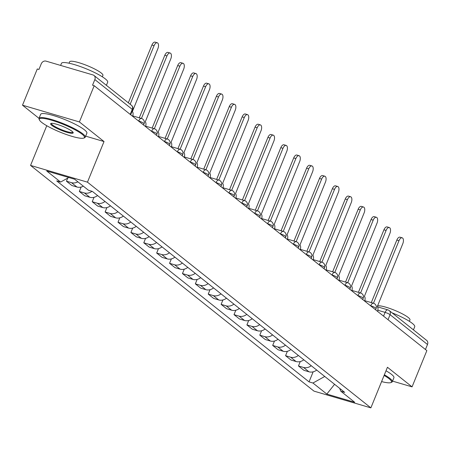 <?xml version="1.0" encoding="UTF-8"?>
<svg xmlns="http://www.w3.org/2000/svg" width="450" height="450" viewBox="0 0 450 450"><rect width="100%" height="100%" fill="white"/><g stroke="black" fill="none" stroke-linecap="round" stroke-linejoin="round"><path stroke-width="0.67" d="M46.755 125.719L30.549 165.42L313.965 391.123L370.873 407.863L87.457 182.16L104.029 141.547L79.408 121.939L94.196 85.703L426.853 350.623L412.065 386.865L387.444 367.256L370.873 407.863M79.408 121.939L22.5 105.199L39.015 118.35A24.958 4.309 22.2 0 1 57.617 121.444A24.958 4.309 22.2 0 1 82.862 133.875A24.958 4.309 22.2 0 1 85.236 137.205A24.958 4.309 22.2 0 1 84.594 137.762L83.829 138.066A24.362 4.208 -157.8 0 0 82.142 134.274A24.362 4.208 -157.8 0 0 55.569 121.478A24.362 4.208 -157.8 0 0 39.414 119.942A24.362 4.208 -157.8 0 0 41.664 122.366A24.362 4.208 -157.8 0 0 64.333 133.785A24.362 4.208 -157.8 0 0 83.829 138.066M22.5 105.199L37.288 68.962L38.947 69.452L41.254 63.804A3.994 3.392 -51.5 0 1 46.057 61.138L93.009 74.948A3.994 3.392 -51.5 0 1 94.011 75.465L131.439 105.278A3.994 3.392 128.5 0 1 132.272 109.378L94.837 79.566A3.994 3.392 -51.5 0 0 94.011 75.465M377.415 306.799L387.877 309.876A3.994 1.997 106.4 0 1 388.238 310.061A3.994 3.392 128.5 0 1 389.239 310.584L426.668 340.391A3.994 3.392 128.5 0 1 427.5 344.492L390.071 314.685A3.994 0.692 -157.8 0 0 385.099 312.39L377.848 310.258M425.452 349.509L427.5 344.492M392.535 381.116L412.065 386.865M94.837 79.566L92.537 85.213L94.196 85.703M77.884 181.822A9.186 7.796 128.5 0 1 71.505 182.678L66.442 181.192L71.899 185.535L76.956 187.026A9.186 7.796 -51.5 0 0 83.334 186.165M67.697 178.127L66.442 181.192M91.991 191.295A9.186 7.796 128.5 0 1 84.392 192.943L79.335 191.458L84.786 195.801L89.848 197.286A9.186 7.796 -51.5 0 0 97.571 195.547M81.129 187.048L79.335 191.458M105.008 201.465A9.186 7.796 128.5 0 1 97.284 203.209L92.222 201.724L97.678 206.066L102.735 207.551A9.186 7.796 -51.5 0 0 110.458 205.813M94.022 197.314L92.222 201.724M117.894 211.731A9.186 7.796 128.5 0 1 110.171 213.474L105.114 211.989L110.565 216.332L115.627 217.817A9.186 7.796 -51.5 0 0 123.351 216.073M106.909 207.579L105.114 211.989M130.787 221.996A9.186 7.796 128.5 0 1 123.064 223.74L118.001 222.255L123.457 226.597L128.514 228.083A9.186 7.796 -51.5 0 0 136.237 226.339M119.801 217.845L118.001 222.255M143.674 232.262A9.186 7.796 128.5 0 1 135.951 234.006L130.894 232.521L136.344 236.863L141.407 238.348A9.186 7.796 -51.5 0 0 149.13 236.604M132.694 228.111L130.894 232.521M156.566 242.528A9.186 7.796 128.5 0 1 148.843 244.271L143.781 242.781L149.237 247.129L154.294 248.614A9.186 7.796 -51.5 0 0 162.017 246.87M145.581 238.376L143.781 242.781M169.453 252.793A9.186 7.796 128.5 0 1 161.73 254.537L156.673 253.046L162.124 257.394L167.186 258.879A9.186 7.796 -51.5 0 0 174.909 257.136M158.473 248.642L156.673 253.046M182.346 263.059A9.186 7.796 128.5 0 1 174.623 264.803L169.56 263.312L175.016 267.654L180.079 269.145A9.186 7.796 -51.5 0 0 187.796 267.401M171.36 258.907L169.56 263.312M195.232 273.324A9.186 7.796 128.5 0 1 187.515 275.068L182.453 273.577L187.909 277.92L192.966 279.411A9.186 7.796 -51.5 0 0 200.689 277.667M184.252 269.173L182.453 273.577M208.125 283.59A9.186 7.796 128.5 0 1 200.402 285.334L195.345 283.843L200.796 288.186L205.858 289.676A9.186 7.796 -51.5 0 0 213.576 287.933M197.139 279.439L195.345 283.843M221.018 293.856A9.186 7.796 128.5 0 1 213.294 295.599L208.232 294.109L213.688 298.451L218.745 299.942A9.186 7.796 -51.5 0 0 226.468 298.198M210.032 289.704L208.232 294.109M233.904 304.121A9.186 7.796 128.5 0 1 226.181 305.865L221.124 304.374L226.575 308.717L231.638 310.207A9.186 7.796 -51.5 0 0 239.361 308.464M222.919 299.97L221.124 304.374M246.797 314.387A9.186 7.796 128.5 0 1 239.074 316.131L234.011 314.64L239.468 318.983L244.524 320.473A9.186 7.796 -51.5 0 0 252.248 318.729M235.811 310.236L234.011 314.64M259.684 324.652A9.186 7.796 128.5 0 1 251.961 326.396L246.904 324.906L252.354 329.248L257.417 330.739A9.186 7.796 -51.5 0 0 265.14 328.995M248.704 320.496L246.904 324.906M272.576 334.918A9.186 7.796 128.5 0 1 264.853 336.662L259.791 335.171L265.247 339.514L270.304 341.004A9.186 7.796 -51.5 0 0 278.027 339.261M261.591 330.761L259.791 335.171M285.463 345.184A9.186 7.796 128.5 0 1 277.74 346.928L272.683 345.437L278.134 349.779L283.196 351.27A9.186 7.796 -51.5 0 0 290.919 349.526M274.483 341.027L272.683 345.437M298.356 355.449A9.186 7.796 128.5 0 1 290.632 357.193L285.57 355.702L291.026 360.045L296.089 361.536A9.186 7.796 -51.5 0 0 303.806 359.792M287.37 351.293L285.57 355.702M311.243 365.715A9.186 7.796 128.5 0 1 303.525 367.453L298.463 365.968L303.913 370.311L308.976 371.801A9.186 7.796 -51.5 0 0 316.699 370.058M300.262 361.558L298.463 365.968M68.811 177.502L60.604 182.059L46.721 171.006L74.593 179.207L88.476 190.26L92.374 191.407L344.717 392.372L340.819 391.224L354.701 402.277L326.829 394.082L312.947 383.023L324.754 376.47M60.604 182.059L56.7 180.917L309.049 381.876L312.947 383.023M30.549 165.42L87.457 182.16M85.669 136.148L104.029 141.547M313.149 371.824L309.049 381.876M339.683 388.361L340.819 391.224M334.575 384.294L326.829 394.082M132.626 116.308A3.994 1.997 106.4 0 0 132.356 111.617L157.871 48.69A4.59 2.295 106.4 0 0 157.269 42.773A4.59 2.295 106.4 0 0 154.074 45.664L130.162 104.259M128.34 102.802L151.914 45.028A4.59 2.295 -73.6 0 1 155.109 42.137L157.269 42.773M145.519 126.574A3.994 1.997 106.4 0 0 145.249 121.883L170.764 58.956A4.59 2.295 106.4 0 0 170.156 53.032A4.59 2.295 106.4 0 0 166.961 55.929L141.441 118.462M139.286 117.827L164.807 55.294A4.59 2.295 -73.6 0 1 168.002 52.402L170.156 53.032M158.406 136.839A3.994 1.997 106.4 0 0 158.136 132.148L183.651 69.221A4.59 2.295 106.4 0 0 183.049 63.298A4.59 2.295 106.4 0 0 179.854 66.195L154.333 128.728M152.173 128.093L177.694 65.559A4.59 2.295 -73.6 0 1 180.894 62.668L183.049 63.298M51.784 125.347A12.178 2.104 22.2 0 1 50.94 123.452A12.178 2.104 22.2 0 1 60.688 125.589A12.178 2.104 22.2 0 1 72.022 131.299A12.178 2.104 22.2 0 1 73.147 132.514A12.178 2.104 22.2 0 1 65.07 131.743A12.178 2.104 22.2 0 1 51.784 125.347M51.429 123.345A11.582 2.002 -157.8 0 0 51.401 123.401A11.582 2.002 -157.8 0 0 52.504 124.948A11.582 2.002 -157.8 0 0 64.215 130.714A11.582 2.002 -157.8 0 0 72.849 132.154A11.582 2.002 -157.8 0 0 72.866 132.092M60.615 65.419L61.459 63.349A24.958 4.309 22.2 0 1 80.061 66.448A24.958 4.309 22.2 0 1 105.306 78.879A24.958 4.309 22.2 0 1 107.679 82.209L106.403 85.337M69.058 63.219L69.638 61.802A17.972 3.105 22.2 0 1 83.031 64.035A17.972 3.105 22.2 0 1 101.211 72.984A17.972 3.105 22.2 0 1 102.921 75.381L102.341 76.798M39.414 119.942L39.088 119.188A24.958 4.309 22.2 0 1 39.015 118.344L40.652 114.339A24.958 4.309 22.2 0 1 59.254 117.439A24.958 4.309 22.2 0 1 84.499 129.87A24.958 4.309 22.2 0 1 86.873 133.2L85.236 137.205M381.594 381.589A24.362 4.208 -157.8 0 0 390.876 382.59A24.362 4.208 -157.8 0 0 389.188 378.799A24.362 4.208 -157.8 0 0 384.098 375.452M384.368 374.782A24.958 4.309 22.2 0 1 389.908 378.399A24.958 4.309 22.2 0 1 392.282 381.735A24.958 4.309 22.2 0 1 391.641 382.286L390.876 382.59M392.085 312.846A24.958 4.309 22.2 0 1 412.352 323.404A24.958 4.309 22.2 0 1 414.726 326.734L413.449 329.861M377.438 305.837A17.972 3.105 22.2 0 1 392.057 309.285A17.972 3.105 22.2 0 1 408.257 317.509A17.972 3.105 22.2 0 1 409.961 319.905L409.382 321.328M386.004 370.777A24.958 4.309 22.2 0 1 391.545 374.394A24.958 4.309 22.2 0 1 393.919 377.724L392.282 381.735M171.298 147.105A3.994 1.997 106.4 0 0 171.028 142.414L196.543 79.487A4.59 2.295 106.4 0 0 195.941 73.564A4.59 2.295 106.4 0 0 192.741 76.461L167.22 138.994M165.066 138.358L190.586 75.825A4.59 2.295 -73.6 0 1 193.781 72.934L195.941 73.564M184.185 157.371A3.994 1.997 106.4 0 0 183.915 152.679L209.436 89.752A4.59 2.295 106.4 0 0 208.828 83.829A4.59 2.295 106.4 0 0 205.633 86.726L180.112 149.259M177.953 148.624L203.473 86.091A4.59 2.295 -73.6 0 1 206.674 83.199L208.828 83.829M197.078 167.636A3.994 1.997 106.4 0 0 196.808 162.939L222.322 100.018A4.59 2.295 106.4 0 0 221.721 94.095A4.59 2.295 106.4 0 0 218.52 96.986L192.999 159.525M190.845 158.889L216.366 96.356A4.59 2.295 -73.6 0 1 219.561 93.459L221.721 94.095M209.964 177.896A3.994 1.997 106.4 0 0 209.7 173.205L235.215 110.284A4.59 2.295 106.4 0 0 234.607 104.361A4.59 2.295 106.4 0 0 231.412 107.252L205.892 169.791M203.737 169.155L229.258 106.622A4.59 2.295 -73.6 0 1 232.453 103.725L234.607 104.361M222.857 188.162A3.994 1.997 106.4 0 0 222.587 183.471L248.102 120.549A4.59 2.295 106.4 0 0 247.5 114.626A4.59 2.295 106.4 0 0 244.299 117.517L218.784 180.056M216.624 179.421L242.145 116.888A4.59 2.295 -73.6 0 1 245.34 113.991L247.5 114.626M235.749 198.428A3.994 1.997 106.4 0 0 235.479 193.736L260.994 130.809A4.59 2.295 106.4 0 0 260.387 124.892A4.59 2.295 106.4 0 0 257.192 127.783L231.671 190.322M229.517 189.686L255.037 127.153A4.59 2.295 -73.6 0 1 258.233 124.256L260.387 124.892M248.636 208.693A3.994 1.997 106.4 0 0 248.366 204.002L273.881 141.075A4.59 2.295 106.4 0 0 273.279 135.157A4.59 2.295 106.4 0 0 270.084 138.049L244.564 200.588M242.404 199.952L267.924 137.413A4.59 2.295 -73.6 0 1 271.119 134.522L273.279 135.157M261.529 218.959A3.994 1.997 106.4 0 0 261.259 214.268L286.774 151.341A4.59 2.295 106.4 0 0 286.166 145.423A4.59 2.295 106.4 0 0 282.971 148.314L257.451 210.853M255.296 210.218L280.817 147.679A4.59 2.295 -73.6 0 1 284.012 144.787L286.166 145.423M274.416 229.224A3.994 1.997 106.4 0 0 274.146 224.533L299.661 161.606A4.59 2.295 106.4 0 0 299.059 155.689A4.59 2.295 106.4 0 0 295.864 158.58L270.343 221.119M268.183 220.483L293.704 157.944A4.59 2.295 -73.6 0 1 296.904 155.053L299.059 155.689M287.308 239.49A3.994 1.997 106.4 0 0 287.038 234.799L312.553 171.872A4.59 2.295 106.4 0 0 311.951 165.954A4.59 2.295 106.4 0 0 308.751 168.846L283.23 231.384M281.076 230.749L306.596 168.21A4.59 2.295 -73.6 0 1 309.791 165.319L311.951 165.954M300.195 249.756A3.994 1.997 106.4 0 0 299.925 245.064L325.44 182.138A4.59 2.295 106.4 0 0 324.838 176.22A4.59 2.295 106.4 0 0 321.643 179.111L296.123 241.65M293.963 241.014L319.483 178.476A4.59 2.295 -73.6 0 1 322.684 175.584L324.838 176.22M313.088 260.021A3.994 1.997 106.4 0 0 312.817 255.33L338.332 192.403A4.59 2.295 106.4 0 0 337.731 186.486A4.59 2.295 106.4 0 0 334.53 189.377L309.009 251.916M306.855 251.28L332.376 188.741A4.59 2.295 -73.6 0 1 335.571 185.85L337.731 186.486M325.974 270.287A3.994 1.997 106.4 0 0 325.71 265.596L351.225 202.669A4.59 2.295 106.4 0 0 350.618 196.751A4.59 2.295 106.4 0 0 347.423 199.643L321.902 262.176M319.742 261.546L345.262 199.007A4.59 2.295 -73.6 0 1 348.463 196.116L350.618 196.751M338.867 280.553A3.994 1.997 106.4 0 0 338.597 275.861L364.112 212.934A4.59 2.295 106.4 0 0 363.51 207.017A4.59 2.295 106.4 0 0 360.309 209.908L334.789 272.441M332.634 271.811L358.155 209.273A4.59 2.295 -73.6 0 1 361.35 206.381L363.51 207.017M351.759 290.818A3.994 1.997 106.4 0 0 351.489 286.127L377.004 223.2A4.59 2.295 106.4 0 0 376.397 217.282A4.59 2.295 106.4 0 0 373.202 220.174L347.681 282.707M345.527 282.077L371.048 219.538A4.59 2.295 -73.6 0 1 374.243 216.647L376.397 217.282M364.646 301.084A3.994 1.997 106.4 0 0 364.376 296.392L389.891 233.466A4.59 2.295 106.4 0 0 389.289 227.548A4.59 2.295 106.4 0 0 386.094 230.439L360.574 292.973M358.414 292.343L383.934 229.804A4.59 2.295 -73.6 0 1 387.129 226.912L389.289 227.548M377.539 311.349A3.994 1.997 106.4 0 0 377.269 306.658L402.784 243.731A4.59 2.295 106.4 0 0 402.176 237.808A4.59 2.295 106.4 0 0 398.981 240.705L373.461 303.238M371.306 302.603L396.827 240.069A4.59 2.295 -73.6 0 1 400.022 237.178L402.176 237.808M375.581 309.791L376.071 308.593A3.994 0.692 -157.8 0 0 375.694 308.059A3.994 0.692 -157.8 0 0 370.721 305.769L370.418 305.674M370.676 305.882L370.721 305.769A3.994 1.997 -73.6 0 1 373.5 303.249L364.781 300.684M362.694 299.526L363.184 298.327A3.994 0.692 -157.8 0 0 362.801 297.793A3.994 0.692 -157.8 0 0 357.834 295.504L357.525 295.414M357.784 295.616L357.834 295.504A3.994 1.997 -73.6 0 1 360.613 292.984L351.889 290.419M349.802 289.26L350.291 288.062A3.994 0.692 -157.8 0 0 349.914 287.528A3.994 0.692 -157.8 0 0 344.942 285.238L344.632 285.148M344.897 285.351L344.942 285.238A3.994 1.997 -73.6 0 1 347.721 282.718L339.002 280.153M336.915 278.994L337.404 277.796A3.994 0.692 -157.8 0 0 337.022 277.262A3.994 0.692 -157.8 0 0 332.055 274.972L331.746 274.882M332.004 275.085L332.055 274.972A3.994 1.997 -73.6 0 1 334.834 272.458L326.109 269.887M324.022 268.729L324.512 267.531A3.994 0.692 -157.8 0 0 324.135 266.996A3.994 0.692 -157.8 0 0 319.162 264.707L318.853 264.617M319.118 264.825L319.162 264.707A3.994 1.997 -73.6 0 1 321.941 262.192L313.223 259.622M311.136 258.463L311.625 257.265A3.994 0.692 -157.8 0 0 311.243 256.731A3.994 0.692 -157.8 0 0 306.27 254.441L305.966 254.351M306.225 254.559L306.27 254.441A3.994 1.997 -73.6 0 1 309.054 251.927L300.33 249.362M298.243 248.197L298.733 246.999A3.994 0.692 -157.8 0 0 298.356 246.465A3.994 0.692 -157.8 0 0 293.383 244.176L293.074 244.086M293.332 244.294L293.383 244.176A3.994 1.997 -73.6 0 1 296.162 241.661L287.438 239.096M285.351 237.938L285.846 236.734A3.994 0.692 -157.8 0 0 285.463 236.199A3.994 0.692 -157.8 0 0 280.491 233.91L280.187 233.82M280.446 234.028L280.491 233.91A3.994 1.997 -73.6 0 1 283.275 231.396L274.551 228.831M272.464 227.672L272.953 226.468A3.994 0.692 -157.8 0 0 272.571 225.934A3.994 0.692 -157.8 0 0 267.604 223.644L267.294 223.554M267.553 223.763L267.604 223.644A3.994 1.997 -73.6 0 1 270.382 221.13L261.658 218.565M259.571 217.406L260.061 216.203A3.994 0.692 -157.8 0 0 259.684 215.674A3.994 0.692 -157.8 0 0 254.711 213.379L254.407 213.289M254.666 213.497L254.711 213.379A3.994 1.997 -73.6 0 1 257.49 210.864L248.771 208.299M246.684 207.141L247.174 205.937A3.994 0.692 -157.8 0 0 246.791 205.408A3.994 0.692 -157.8 0 0 241.824 203.113L241.515 203.023M241.774 203.231L241.824 203.113A3.994 1.997 -73.6 0 1 244.603 200.599L235.879 198.034M233.792 196.875L234.281 195.671A3.994 0.692 -157.8 0 0 233.904 195.143A3.994 0.692 -157.8 0 0 228.932 192.847L228.623 192.757M228.887 192.966L228.932 192.847A3.994 1.997 -73.6 0 1 231.711 190.333L222.992 187.768M220.905 186.609L221.394 185.406A3.994 0.692 -157.8 0 0 221.012 184.877A3.994 0.692 -157.8 0 0 216.045 182.582L215.736 182.492M215.994 182.7L216.045 182.582A3.994 1.997 -73.6 0 1 218.824 180.067L210.099 177.502M208.013 176.344L208.502 175.14A3.994 0.692 -157.8 0 0 208.125 174.611A3.994 0.692 -157.8 0 0 203.153 172.316L202.843 172.226M203.107 172.434L203.153 172.316A3.994 1.997 -73.6 0 1 205.931 169.802L197.213 167.237M195.126 166.078L195.615 164.88A3.994 0.692 -157.8 0 0 195.232 164.346A3.994 0.692 -157.8 0 0 190.266 162.051L189.956 161.961M190.215 162.169L190.266 162.051A3.994 1.997 -73.6 0 1 193.044 159.536L184.32 156.971M182.233 155.812L182.722 154.614A3.994 0.692 -157.8 0 0 182.346 154.08A3.994 0.692 -157.8 0 0 177.373 151.785L177.064 151.695M177.322 151.903L177.373 151.785A3.994 1.997 -73.6 0 1 180.152 149.271L171.428 146.706M169.341 145.547L169.836 144.349A3.994 0.692 -157.8 0 0 169.453 143.814A3.994 0.692 -157.8 0 0 164.481 141.519L164.177 141.429M164.436 141.638L164.481 141.519A3.994 1.997 -73.6 0 1 167.265 139.005L158.541 136.44M156.454 135.281L156.943 134.083A3.994 0.692 -157.8 0 0 156.566 133.549A3.994 0.692 -157.8 0 0 151.594 131.254L151.284 131.164M151.543 131.372L151.594 131.254A3.994 1.997 -73.6 0 1 154.373 128.739L145.648 126.174M143.561 125.016L144.051 123.817A3.994 0.692 -157.8 0 0 143.674 123.283A3.994 0.692 -157.8 0 0 138.701 120.994L138.398 120.898M138.656 121.106L138.701 120.994A3.994 1.997 -73.6 0 1 141.48 118.474L132.761 115.909M383.563 316.147L385.099 312.39A3.994 1.997 106.4 0 1 387.877 309.876A3.994 3.994 0 0 1 389.239 310.584A3.994 3.392 128.5 0 1 390.071 314.685L388.024 319.697M296.089 361.536L290.632 357.193M283.196 351.27L277.74 346.928M270.304 341.004L264.853 336.662M257.417 330.739L251.961 326.396M244.524 320.473L239.074 316.131M231.638 310.207L226.181 305.865M218.745 299.942L213.294 295.599M205.858 289.676L200.402 285.334M192.966 279.411L187.515 275.068M180.079 269.145L174.623 264.803M167.186 258.879L161.73 254.537M154.294 248.614L148.843 244.271M141.407 238.348L135.951 234.006M128.514 228.083L123.064 223.74M115.627 217.817L110.171 213.474M102.735 207.551L97.284 203.209M89.848 197.286L84.392 192.943M76.956 187.026L71.505 182.678M308.976 371.801L303.525 367.453M130.674 114.75L132.649 109.907A3.994 0.692 -157.8 0 0 132.272 109.378L130.224 114.39M154.074 45.664L151.914 45.028M166.961 55.929L164.807 55.294M179.854 66.195L177.694 65.559M192.741 76.461L190.586 75.825M205.633 86.726L203.473 86.091M218.52 96.986L216.366 96.356M231.412 107.252L229.258 106.622M244.299 117.517L242.145 116.888M257.192 127.783L255.037 127.153M270.084 138.049L267.924 137.413M282.971 148.314L280.817 147.679M295.864 158.58L293.704 157.944M308.751 168.846L306.596 168.21M321.643 179.111L319.483 178.476M334.53 189.377L332.376 188.741M347.423 199.643L345.262 199.007M360.309 209.908L358.155 209.273M373.202 220.174L371.048 219.538M386.094 230.439L383.934 229.804M398.981 240.705L396.827 240.069M144.051 123.817A3.994 3.994 0 0 0 141.48 118.474M156.943 134.083A3.994 3.994 0 0 0 154.373 128.739M169.836 144.349A3.994 3.994 0 0 0 167.265 139.005M182.722 154.614A3.994 3.994 0 0 0 180.152 149.271M195.615 164.88A3.994 3.994 0 0 0 193.044 159.536M208.502 175.14A3.994 3.994 0 0 0 205.931 169.802M221.394 185.406A3.994 3.994 0 0 0 218.824 180.067M234.281 195.671A3.994 3.994 0 0 0 231.711 190.333M247.174 205.937A3.994 3.994 0 0 0 244.603 200.599M260.061 216.203A3.994 3.994 0 0 0 257.49 210.864M272.953 226.468A3.994 3.994 0 0 0 270.382 221.13M285.846 236.734A3.994 3.994 0 0 0 283.275 231.396M298.733 246.999A3.994 3.994 0 0 0 296.162 241.661M311.625 257.265A3.994 3.994 0 0 0 309.054 251.927M324.512 267.531A3.994 3.994 0 0 0 321.941 262.192M337.404 277.796A3.994 3.994 0 0 0 334.834 272.458M350.291 288.062A3.994 3.994 0 0 0 347.721 282.718M363.184 298.327A3.994 3.994 0 0 0 360.613 292.984M376.071 308.593A3.994 3.994 0 0 0 373.5 303.249M132.649 109.907A3.994 3.994 0 0 0 131.439 105.278"/></g></svg>

